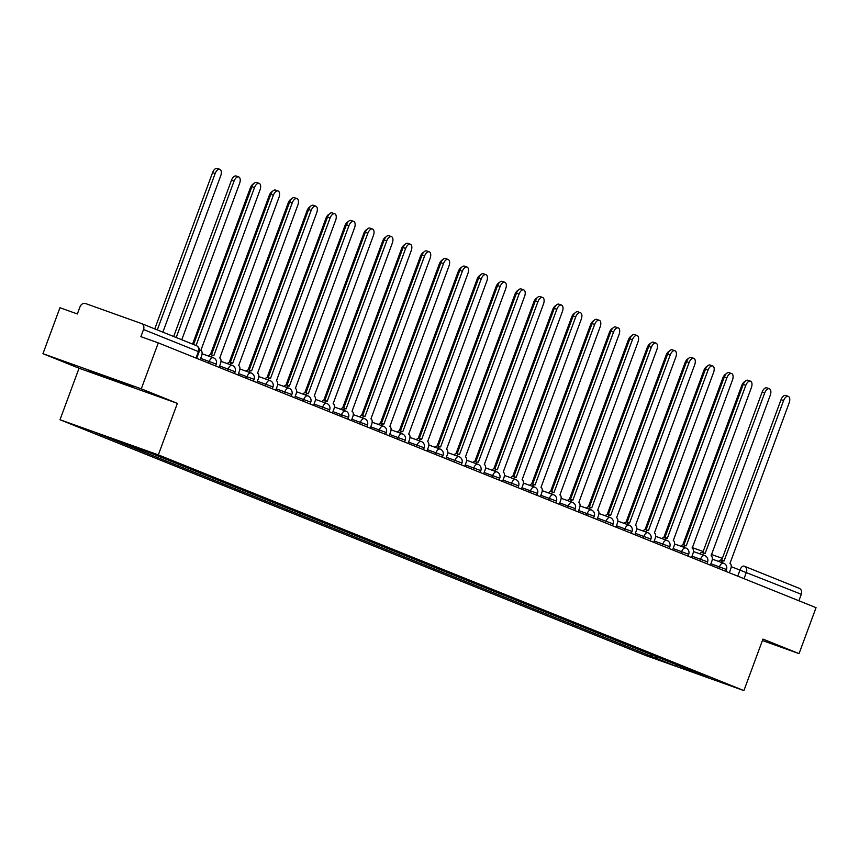 <?xml version="1.0" encoding="UTF-8"?>
<svg xmlns="http://www.w3.org/2000/svg" width="859" height="859" viewBox="0 0 859 859"><rect width="100%" height="100%" fill="white"/><g stroke="black" fill="none" stroke-linecap="round" stroke-linejoin="round"><path stroke-width="1.29" d="M141.284 388.837L42.95 353.693L79.049 368.232L60.001 419.729L645.56 655.449L743.905 690.593L158.335 454.873L177.383 403.365L141.284 388.837L158.292 342.881L816.05 607.667L799.053 653.624L762.953 639.096L743.905 690.593M42.95 353.693L59.947 307.737L77.353 313.954L80.005 306.803A4.929 4.177 -68.1 0 1 85.642 303.581L141.305 323.478A4.929 4.177 -68.1 0 1 141.434 323.521L196.314 345.619A4.929 4.177 111.9 0 1 198.408 351.589L143.528 329.502A4.929 4.177 -68.1 0 0 141.434 323.521M744.452 566.274L799.063 588.265A4.929 4.177 111.9 0 1 799.203 588.308A4.929 4.177 111.9 0 1 801.297 594.288L731.213 566.65M798.902 600.763L801.297 594.288M762.416 640.535L799.053 653.624M143.528 329.502L140.887 336.664L158.292 342.881M116.416 440.001L115.417 440.56L95.07 432.367L153.085 454.024L693.106 671.416L708.825 677.955L675.786 666.144L655.438 657.951L657.189 656.952M115.417 440.56L655.438 657.951M60.001 419.729L158.335 454.873M79.049 368.232L177.383 403.365M133.542 387.441L88.252 370.208L133.542 387.441M651.433 654.633L650.811 656.297M676.785 664.845L675.786 666.144M111.96 378.722L111.627 379.614M200.19 359.749L201.575 356.002A4.929 2.609 109.7 0 0 200.856 350.408L260.052 189.828A5.669 3.006 109.7 0 0 259.171 183.375A5.669 3.006 109.7 0 0 254.479 187.584L196.056 345.511M193.543 344.502L251.923 186.671A5.669 3.006 -70.3 0 1 256.616 182.462L259.171 183.375M162.866 332.154L220.72 175.773A5.669 3.006 109.7 0 0 219.84 169.32A5.669 3.006 109.7 0 0 215.147 173.529L157.294 329.91M154.781 328.89L212.581 172.616A5.669 3.006 -70.3 0 1 217.273 168.407L219.84 169.32M219.088 367.351L220.473 363.615A4.929 2.609 109.7 0 0 219.754 358.02L278.95 197.441A5.669 3.006 109.7 0 0 278.069 190.988A5.669 3.006 109.7 0 0 273.377 195.197L213.816 355.626A4.929 2.609 109.7 0 0 213.773 355.615A4.929 2.609 109.7 0 0 210.992 356.936M208.436 356.023A4.929 2.609 -70.3 0 1 211.217 354.703A4.929 2.609 -70.3 0 1 211.26 354.713L213.719 355.594M211.443 354.778L270.821 194.284A5.669 3.006 -70.3 0 1 275.514 190.064L278.069 190.988M237.986 374.964L239.371 371.217A4.929 2.609 109.7 0 0 238.652 365.623L297.848 205.043A5.669 3.006 109.7 0 0 296.967 198.59A5.669 3.006 109.7 0 0 292.275 202.799L232.714 363.239A4.929 2.609 109.7 0 0 232.671 363.217A4.929 2.609 109.7 0 0 229.89 364.549M227.334 363.636A4.929 2.609 -70.3 0 1 230.105 362.305A4.929 2.609 -70.3 0 1 230.158 362.326L232.617 363.196M230.341 362.391L289.719 201.886A5.669 3.006 -70.3 0 1 294.412 197.677L296.967 198.59M181.764 339.756L239.607 183.386A5.669 3.006 109.7 0 0 238.727 176.922A5.669 3.006 109.7 0 0 234.045 181.142L176.192 337.512M173.679 336.503L231.479 180.229A5.669 3.006 -70.3 0 1 236.171 176.009L238.727 176.922M192.577 344.105L250.377 187.831A5.669 3.006 -70.3 0 1 253.663 183.708M256.884 382.566L258.269 378.83A4.929 2.609 109.7 0 0 257.55 373.236L316.746 212.656A5.669 3.006 109.7 0 0 315.865 206.203A5.669 3.006 109.7 0 0 311.173 210.412L251.612 370.841A4.929 2.609 109.7 0 0 251.558 370.83A4.929 2.609 109.7 0 0 248.788 372.151M246.232 371.238A4.929 2.609 -70.3 0 1 249.003 369.907A4.929 2.609 -70.3 0 1 249.056 369.928L251.515 370.809M249.239 369.993L308.617 209.499A5.669 3.006 -70.3 0 1 313.31 205.28L315.865 206.203M275.782 390.179L277.156 386.432A4.929 2.609 109.7 0 0 276.448 380.838L335.644 220.258A5.669 3.006 109.7 0 0 334.763 213.805A5.669 3.006 109.7 0 0 330.071 218.014L270.51 378.454A4.929 2.609 109.7 0 0 270.456 378.432A4.929 2.609 109.7 0 0 267.686 379.764M265.12 378.851A4.929 2.609 -70.3 0 1 267.901 377.52A4.929 2.609 -70.3 0 1 267.954 377.541L270.413 378.411M268.137 377.606L327.504 217.102A5.669 3.006 -70.3 0 1 332.197 212.892L334.763 213.805M294.68 397.781L296.054 394.045A4.929 2.609 109.7 0 0 295.346 388.451L354.531 227.871A5.669 3.006 109.7 0 0 353.65 221.407A5.669 3.006 109.7 0 0 348.958 225.627L289.408 386.056A4.929 2.609 109.7 0 0 289.354 386.035A4.929 2.609 109.7 0 0 286.573 387.366M284.018 386.453A4.929 2.609 -70.3 0 1 286.799 385.122A4.929 2.609 -70.3 0 1 286.852 385.143L289.3 386.024M287.035 385.208L346.402 224.714A5.669 3.006 -70.3 0 1 351.095 220.495L353.65 221.407M210.38 354.649L269.275 195.444A5.669 3.006 -70.3 0 1 272.561 191.321M229.278 362.262L288.173 203.046A5.669 3.006 -70.3 0 1 291.459 198.923M248.176 369.864L307.071 210.659A5.669 3.006 -70.3 0 1 310.357 206.536M313.567 405.384L314.952 401.647A4.929 2.609 109.7 0 0 314.244 396.053L373.429 235.473A5.669 3.006 109.7 0 0 372.548 229.02A5.669 3.006 109.7 0 0 367.856 233.229L308.306 393.669A4.929 2.609 109.7 0 0 308.252 393.647A4.929 2.609 109.7 0 0 305.471 394.979M302.916 394.066A4.929 2.609 -70.3 0 1 305.697 392.735A4.929 2.609 -70.3 0 1 305.75 392.756L308.198 393.626M305.933 392.821L365.3 232.317A5.669 3.006 -70.3 0 1 369.993 228.107L372.548 229.02M267.074 377.477L325.969 218.261A5.669 3.006 -70.3 0 1 329.244 214.138M332.465 412.996L333.85 409.26A4.929 2.609 109.7 0 0 333.142 403.666L392.327 243.086A5.669 3.006 109.7 0 0 391.446 236.622A5.669 3.006 109.7 0 0 386.754 240.842L327.204 401.271A4.929 2.609 109.7 0 0 327.15 401.25A4.929 2.609 109.7 0 0 324.369 402.581M321.814 401.668A4.929 2.609 -70.3 0 1 324.595 400.337A4.929 2.609 -70.3 0 1 324.648 400.358L327.096 401.239M324.831 400.423L384.198 239.929A5.669 3.006 -70.3 0 1 388.891 235.71L391.446 236.622M285.972 385.079L344.867 225.874A5.669 3.006 -70.3 0 1 348.142 221.74M351.363 420.599L352.748 416.862A4.929 2.609 109.7 0 0 352.04 411.268L411.225 250.688A5.669 3.006 109.7 0 0 410.344 244.235A5.669 3.006 109.7 0 0 405.652 248.444L346.102 408.884A4.929 2.609 109.7 0 0 346.048 408.863A4.929 2.609 109.7 0 0 343.267 410.194M340.712 409.281A4.929 2.609 -70.3 0 1 343.493 407.95A4.929 2.609 -70.3 0 1 343.546 407.971L345.994 408.841M343.729 408.036L403.096 247.532A5.669 3.006 -70.3 0 1 407.789 243.322L410.344 244.235M304.87 392.681L363.765 233.476A5.669 3.006 -70.3 0 1 367.04 229.353M370.261 428.212L371.646 424.475A4.929 2.609 109.7 0 0 370.927 418.881L430.123 258.301A5.669 3.006 109.7 0 0 429.242 251.837A5.669 3.006 109.7 0 0 424.55 256.057L365 416.486A4.929 2.609 109.7 0 0 364.946 416.465A4.929 2.609 109.7 0 0 362.165 417.796M359.61 416.883A4.929 2.609 -70.3 0 1 362.391 415.552A4.929 2.609 -70.3 0 1 362.444 415.573L364.892 416.454M362.627 415.638L421.994 255.144A5.669 3.006 -70.3 0 1 426.687 250.925L429.242 251.837M323.768 400.294L382.663 241.078A5.669 3.006 -70.3 0 1 385.938 236.955M389.159 435.814L390.544 432.077A4.929 2.609 109.7 0 0 389.825 426.483L449.021 265.903A5.669 3.006 109.7 0 0 448.14 259.45A5.669 3.006 109.7 0 0 443.448 263.659L383.898 424.099A4.929 2.609 109.7 0 0 383.844 424.078A4.929 2.609 109.7 0 0 381.063 425.409M378.508 424.486A4.929 2.609 -70.3 0 1 381.289 423.165A4.929 2.609 -70.3 0 1 381.332 423.186L383.79 424.056M381.525 423.251L440.892 262.747A5.669 3.006 -70.3 0 1 445.585 258.538L448.14 259.45M408.057 443.427L409.442 439.69A4.929 2.609 109.7 0 0 408.723 434.096L467.919 273.506A5.669 3.006 109.7 0 0 467.038 267.052A5.669 3.006 109.7 0 0 462.346 271.272L402.785 431.701A4.929 2.609 109.7 0 0 402.742 431.68A4.929 2.609 109.7 0 0 399.961 433.011M397.406 432.098A4.929 2.609 -70.3 0 1 400.187 430.767A4.929 2.609 -70.3 0 1 400.23 430.788L402.688 431.669M400.423 430.853L459.79 270.349A5.669 3.006 -70.3 0 1 464.483 266.14L467.038 267.052M426.955 451.029L428.34 447.292A4.929 2.609 109.7 0 0 427.621 441.698L486.817 281.118A5.669 3.006 109.7 0 0 485.936 274.665A5.669 3.006 109.7 0 0 481.244 278.874L421.683 439.314A4.929 2.609 109.7 0 0 421.64 439.293A4.929 2.609 109.7 0 0 418.859 440.613M416.304 439.701A4.929 2.609 -70.3 0 1 419.074 438.38A4.929 2.609 -70.3 0 1 419.128 438.391L421.586 439.271M419.31 438.455L478.688 277.962A5.669 3.006 -70.3 0 1 483.381 273.753L485.936 274.665M445.853 458.642L447.238 454.905A4.929 2.609 109.7 0 0 446.519 449.311L505.715 288.721A5.669 3.006 109.7 0 0 504.834 282.267A5.669 3.006 109.7 0 0 500.142 286.476L440.581 446.916A4.929 2.609 109.7 0 0 440.538 446.895A4.929 2.609 109.7 0 0 437.757 448.226M435.202 447.314A4.929 2.609 -70.3 0 1 437.972 445.982A4.929 2.609 -70.3 0 1 438.026 446.004L440.484 446.884M438.208 446.068L497.586 285.564A5.669 3.006 -70.3 0 1 502.279 281.355L504.834 282.267M464.751 466.244L466.126 462.507A4.929 2.609 109.7 0 0 465.417 456.913L524.613 296.334A5.669 3.006 109.7 0 0 523.732 289.88A5.669 3.006 109.7 0 0 519.04 294.089L459.479 454.518A4.929 2.609 109.7 0 0 459.425 454.508A4.929 2.609 109.7 0 0 456.655 455.828M454.1 454.916A4.929 2.609 -70.3 0 1 456.87 453.595A4.929 2.609 -70.3 0 1 456.924 453.606L459.382 454.486M457.106 453.67L516.484 293.177A5.669 3.006 -70.3 0 1 521.177 288.968L523.732 289.88M483.649 473.857L485.024 470.109A4.929 2.609 109.7 0 0 484.315 464.515L543.511 303.936A5.669 3.006 109.7 0 0 542.63 297.482A5.669 3.006 109.7 0 0 537.938 301.692L478.377 462.131A4.929 2.609 109.7 0 0 478.323 462.11A4.929 2.609 109.7 0 0 475.553 463.441M472.987 462.529A4.929 2.609 -70.3 0 1 475.768 461.197A4.929 2.609 -70.3 0 1 475.822 461.219L475.768 461.197M476.004 461.283L535.372 300.779A5.669 3.006 -70.3 0 1 540.064 296.57L542.63 297.482M342.666 407.896L401.561 248.691A5.669 3.006 -70.3 0 1 404.836 244.568M361.564 415.509L420.448 256.293A5.669 3.006 -70.3 0 1 423.734 252.17M380.462 423.111L439.346 263.906A5.669 3.006 -70.3 0 1 442.632 259.783M399.349 430.724L458.244 271.508A5.669 3.006 -70.3 0 1 461.53 267.385M418.247 438.326L477.142 279.121A5.669 3.006 -70.3 0 1 480.428 274.998M437.145 445.939L496.04 286.723A5.669 3.006 -70.3 0 1 499.326 282.6M502.536 481.459L503.922 477.722A4.929 2.609 109.7 0 0 503.213 472.128L562.398 311.549A5.669 3.006 109.7 0 0 561.518 305.095A5.669 3.006 109.7 0 0 556.825 309.304L497.275 469.733A4.929 2.609 109.7 0 0 497.221 469.723A4.929 2.609 109.7 0 0 494.44 471.043M491.885 470.131A4.929 2.609 -70.3 0 1 494.666 468.81A4.929 2.609 -70.3 0 1 494.72 468.821L497.168 469.701M494.902 468.885L554.27 308.392A5.669 3.006 -70.3 0 1 558.962 304.172L561.518 305.095M456.043 453.541L514.938 294.336A5.669 3.006 -70.3 0 1 518.213 290.213M521.434 489.072L522.82 485.324A4.929 2.609 109.7 0 0 522.111 479.73L581.296 319.151A5.669 3.006 109.7 0 0 580.416 312.697A5.669 3.006 109.7 0 0 575.723 316.907L516.173 477.346A4.929 2.609 109.7 0 0 516.119 477.325A4.929 2.609 109.7 0 0 513.338 478.656M510.783 477.744A4.929 2.609 -70.3 0 1 513.564 476.412A4.929 2.609 -70.3 0 1 513.618 476.434L516.066 477.303M513.8 476.498L573.168 315.994A5.669 3.006 -70.3 0 1 577.86 311.785L580.416 312.697M474.941 461.154L533.836 301.938A5.669 3.006 -70.3 0 1 537.111 297.815M540.332 496.674L541.718 492.937A4.929 2.609 109.7 0 0 541.009 487.343L600.194 326.764A5.669 3.006 109.7 0 0 599.314 320.3A5.669 3.006 109.7 0 0 594.621 324.519L535.071 484.948A4.929 2.609 109.7 0 0 535.017 484.938A4.929 2.609 109.7 0 0 532.236 486.258M529.681 485.346A4.929 2.609 -70.3 0 1 532.462 484.014A4.929 2.609 -70.3 0 1 532.516 484.036L534.964 484.916M532.698 484.1L592.066 323.607A5.669 3.006 -70.3 0 1 596.758 319.387L599.314 320.3M493.839 468.756L552.734 309.551A5.669 3.006 -70.3 0 1 556.009 305.428M559.23 504.287L560.616 500.539A4.929 2.609 109.7 0 0 559.907 494.945L619.092 334.366A5.669 3.006 109.7 0 0 618.212 327.913A5.669 3.006 109.7 0 0 613.519 332.122L553.969 492.561A4.929 2.609 109.7 0 0 553.915 492.54A4.929 2.609 109.7 0 0 551.134 493.871M548.579 492.959A4.929 2.609 -70.3 0 1 551.36 491.627A4.929 2.609 -70.3 0 1 551.414 491.649L553.862 492.518M551.596 491.713L610.964 331.209A5.669 3.006 -70.3 0 1 615.656 327L618.212 327.913M512.737 476.369L571.632 317.154A5.669 3.006 -70.3 0 1 574.907 313.03M578.128 511.889L579.514 508.152A4.929 2.609 109.7 0 0 578.794 502.558L637.99 341.979A5.669 3.006 109.7 0 0 637.11 335.515A5.669 3.006 109.7 0 0 632.417 339.734L572.867 500.163A4.929 2.609 109.7 0 0 572.813 500.142A4.929 2.609 109.7 0 0 570.032 501.473M567.477 500.561A4.929 2.609 -70.3 0 1 570.258 499.229A4.929 2.609 -70.3 0 1 570.312 499.251L572.76 500.131M570.494 499.315L629.862 338.822A5.669 3.006 -70.3 0 1 634.554 334.602L637.11 335.515M531.635 483.971L590.53 324.766A5.669 3.006 -70.3 0 1 593.805 320.643M597.026 519.491L598.412 515.754A4.929 2.609 109.7 0 0 597.692 510.16L656.888 349.581A5.669 3.006 109.7 0 0 656.008 343.128A5.669 3.006 109.7 0 0 651.315 347.337L591.765 507.776A4.929 2.609 109.7 0 0 591.711 507.755A4.929 2.609 109.7 0 0 588.93 509.086M586.375 508.174A4.929 2.609 -70.3 0 1 589.156 506.842A4.929 2.609 -70.3 0 1 589.199 506.864L591.658 507.733M589.392 506.928L648.76 346.424A5.669 3.006 -70.3 0 1 653.452 342.215L656.008 343.128M550.533 491.584L609.428 332.369A5.669 3.006 -70.3 0 1 612.703 328.245M615.924 527.104L617.31 523.367A4.929 2.609 109.7 0 0 616.59 517.773L675.786 357.194A5.669 3.006 109.7 0 0 674.906 350.73A5.669 3.006 109.7 0 0 670.213 354.95L610.652 515.379A4.929 2.609 109.7 0 0 610.609 515.357A4.929 2.609 109.7 0 0 607.828 516.688M605.273 515.776A4.929 2.609 -70.3 0 1 608.054 514.444A4.929 2.609 -70.3 0 1 608.097 514.466L610.556 515.346M608.29 514.53L667.658 354.037A5.669 3.006 -70.3 0 1 672.35 349.817L674.906 350.73M569.431 499.186L628.316 339.981A5.669 3.006 -70.3 0 1 631.601 335.848M634.822 534.706L636.208 530.969A4.929 2.609 109.7 0 0 635.488 525.375L694.684 364.796A5.669 3.006 109.7 0 0 693.804 358.343A5.669 3.006 109.7 0 0 689.111 362.552L629.55 522.991A4.929 2.609 109.7 0 0 629.507 522.97A4.929 2.609 109.7 0 0 626.726 524.301M624.171 523.389A4.929 2.609 -70.3 0 1 626.941 522.057A4.929 2.609 -70.3 0 1 626.995 522.079L629.454 522.948M627.177 522.143L686.556 361.639A5.669 3.006 -70.3 0 1 691.248 357.43L693.804 358.343M588.329 506.789L647.214 347.584A5.669 3.006 -70.3 0 1 650.499 343.46M653.72 542.319L655.106 538.582A4.929 2.609 109.7 0 0 654.386 532.988L713.582 372.409A5.669 3.006 109.7 0 0 712.702 365.945A5.669 3.006 109.7 0 0 708.009 370.165L648.448 530.594A4.929 2.609 109.7 0 0 648.405 530.572A4.929 2.609 109.7 0 0 645.624 531.904M643.069 530.991A4.929 2.609 -70.3 0 1 645.839 529.659A4.929 2.609 -70.3 0 1 645.893 529.681L648.352 530.561M646.075 529.745L705.454 369.252A5.669 3.006 -70.3 0 1 710.146 365.032L712.702 365.945M607.216 514.401L666.112 355.186A5.669 3.006 -70.3 0 1 669.397 351.063M672.618 549.921L673.993 546.184A4.929 2.609 109.7 0 0 673.284 540.59L732.48 380.011A5.669 3.006 109.7 0 0 731.6 373.558A5.669 3.006 109.7 0 0 726.907 377.767L667.346 538.206A4.929 2.609 109.7 0 0 667.293 538.185A4.929 2.609 109.7 0 0 664.522 539.516M661.967 538.593A4.929 2.609 -70.3 0 1 664.737 537.272A4.929 2.609 -70.3 0 1 664.791 537.294L667.25 538.163M664.973 537.358L724.352 376.854A5.669 3.006 -70.3 0 1 729.044 372.645L731.6 373.558M626.114 522.004L685.01 362.799A5.669 3.006 -70.3 0 1 688.295 358.675M691.516 557.534L692.891 553.797A4.929 2.609 109.7 0 0 692.182 548.203L751.378 387.613A5.669 3.006 109.7 0 0 750.498 381.16A5.669 3.006 109.7 0 0 745.805 385.38L686.244 545.809A4.929 2.609 109.7 0 0 686.191 545.787A4.929 2.609 109.7 0 0 683.42 547.119M680.854 546.206A4.929 2.609 -70.3 0 1 683.635 544.874A4.929 2.609 -70.3 0 1 683.689 544.896L686.137 545.776M683.871 544.96L743.239 384.456A5.669 3.006 -70.3 0 1 747.931 380.247L750.498 381.16M645.012 529.616L703.908 370.401A5.669 3.006 -70.3 0 1 707.193 366.278M710.404 565.136L711.789 561.399A4.929 2.609 109.7 0 0 711.08 555.805L770.265 395.226A5.669 3.006 109.7 0 0 769.385 388.773A5.669 3.006 109.7 0 0 764.693 392.982L705.142 553.421A4.929 2.609 109.7 0 0 705.089 553.4A4.929 2.609 109.7 0 0 702.308 554.721M699.752 553.808A4.929 2.609 -70.3 0 1 702.533 552.487A4.929 2.609 -70.3 0 1 702.587 552.498L705.035 553.379M702.769 552.562L762.137 392.069A5.669 3.006 -70.3 0 1 766.829 387.86L769.385 388.773M663.91 537.219L722.806 378.014A5.669 3.006 -70.3 0 1 726.08 373.89M729.302 572.749L730.687 569.012A4.929 2.609 109.7 0 0 729.978 563.418L789.163 402.828A5.669 3.006 109.7 0 0 788.283 396.375A5.669 3.006 109.7 0 0 783.591 400.584L724.04 561.024A4.929 2.609 109.7 0 0 723.987 561.002A4.929 2.609 109.7 0 0 721.206 562.334M718.65 561.421A4.929 2.609 -70.3 0 1 721.431 560.089A4.929 2.609 -70.3 0 1 721.485 560.111L723.933 560.991M721.667 560.175L781.035 399.671A5.669 3.006 -70.3 0 1 785.727 395.462L788.283 396.375M682.808 544.831L741.704 385.616A5.669 3.006 -70.3 0 1 744.978 381.493M725.823 571.342L726.499 569.517L710.908 563.772M718.833 568.529L719.455 566.833A4.929 2.609 -70.3 0 1 723.536 563.16A4.929 2.609 -70.3 0 1 723.589 563.182M706.925 563.74L707.601 561.904L692.021 556.17M699.935 560.916L700.557 559.22A4.929 2.609 -70.3 0 1 704.638 555.558A4.929 2.609 -70.3 0 1 704.691 555.58M688.027 556.127L688.703 554.302L673.123 548.557M681.037 553.314L681.659 551.618A4.929 2.609 -70.3 0 1 685.74 547.945A4.929 2.609 -70.3 0 1 685.793 547.967M669.129 548.525L669.805 546.689L654.225 540.955M662.139 545.712L662.761 544.005A4.929 2.609 -70.3 0 1 666.842 540.343A4.929 2.609 -70.3 0 1 666.895 540.365M650.231 540.912L650.907 539.087L635.327 533.342M643.241 538.099L643.863 536.403A4.929 2.609 -70.3 0 1 647.944 532.741A4.929 2.609 -70.3 0 1 647.997 532.752M631.333 533.31L632.009 531.474L616.429 525.74M624.343 530.497L624.976 528.79A4.929 2.609 -70.3 0 1 629.056 525.128A4.929 2.609 -70.3 0 1 629.099 525.15M612.435 525.697L613.122 523.872L597.531 518.127M605.445 522.884L606.078 521.188A4.929 2.609 -70.3 0 1 610.158 517.526A4.929 2.609 -70.3 0 1 610.201 517.537M593.548 518.095L594.224 516.259L578.633 510.525M586.547 515.282L587.18 513.575A4.929 2.609 -70.3 0 1 591.26 509.913A4.929 2.609 -70.3 0 1 591.314 509.935M574.65 510.482L575.326 508.657L559.735 502.912M567.649 507.669L568.282 505.972A4.929 2.609 -70.3 0 1 572.362 502.311A4.929 2.609 -70.3 0 1 572.416 502.322M555.752 502.88L556.428 501.044L540.837 495.31M548.751 500.067L549.384 498.36A4.929 2.609 -70.3 0 1 553.464 494.698A4.929 2.609 -70.3 0 1 553.518 494.72M536.854 495.267L537.53 493.442L521.939 487.708M529.853 492.454L530.486 490.757A4.929 2.609 -70.3 0 1 534.566 487.096A4.929 2.609 -70.3 0 1 534.62 487.117M517.956 487.665L518.632 485.829L503.041 480.095M510.965 484.852L511.588 483.145A4.929 2.609 -70.3 0 1 515.668 479.483A4.929 2.609 -70.3 0 1 515.722 479.505M499.058 480.063L499.734 478.227L484.154 472.493M492.067 477.239L492.69 475.542A4.929 2.609 -70.3 0 1 496.77 471.881A4.929 2.609 -70.3 0 1 496.824 471.902M480.16 472.45L480.836 470.614L465.256 464.88M473.169 469.637L473.792 467.93A4.929 2.609 -70.3 0 1 477.872 464.268A4.929 2.609 -70.3 0 1 477.926 464.289M461.262 464.848L461.938 463.012L446.358 457.278M454.271 462.024L454.894 460.327A4.929 2.609 -70.3 0 1 458.974 456.666A4.929 2.609 -70.3 0 1 459.028 456.687M442.364 457.235L443.04 455.41L427.46 449.665M435.373 454.422L435.996 452.725A4.929 2.609 -70.3 0 1 440.076 449.053A4.929 2.609 -70.3 0 1 440.13 449.074M423.466 449.633L424.142 447.797L408.562 442.063M416.475 446.809L417.109 445.112A4.929 2.609 -70.3 0 1 421.189 441.451A4.929 2.609 -70.3 0 1 421.232 441.472M404.568 442.02L405.255 440.195L389.664 434.45M397.577 439.207L398.211 437.51A4.929 2.609 -70.3 0 1 402.291 433.838A4.929 2.609 -70.3 0 1 402.334 433.859M385.68 434.418L386.357 432.582L370.766 426.848M378.679 431.605L379.313 429.897A4.929 2.609 -70.3 0 1 383.393 426.236A4.929 2.609 -70.3 0 1 383.447 426.257M366.782 426.805L367.459 424.98L351.868 419.235M359.781 423.992L360.415 422.295A4.929 2.609 -70.3 0 1 364.495 418.634A4.929 2.609 -70.3 0 1 364.549 418.644M347.884 419.203L348.561 417.367L332.97 411.633M340.883 416.39L341.517 414.682A4.929 2.609 -70.3 0 1 345.597 411.021A4.929 2.609 -70.3 0 1 345.651 411.042M328.986 411.59L329.663 409.764L314.072 404.02M321.985 408.777L322.619 407.08A4.929 2.609 -70.3 0 1 326.699 403.419A4.929 2.609 -70.3 0 1 326.753 403.429M310.088 403.988L310.765 402.152L295.185 396.418M303.098 401.174L303.721 399.467A4.929 2.609 -70.3 0 1 307.801 395.806A4.929 2.609 -70.3 0 1 307.855 395.827M291.19 396.375L291.867 394.549L276.287 388.805M284.2 393.562L284.823 391.865A4.929 2.609 -70.3 0 1 288.903 388.204A4.929 2.609 -70.3 0 1 288.957 388.214M272.292 388.773L272.969 386.937L257.389 381.203M265.302 385.959L265.925 384.252A4.929 2.609 -70.3 0 1 270.005 380.591A4.929 2.609 -70.3 0 1 270.059 380.612M253.394 381.16L254.071 379.334L238.491 373.601M246.404 378.347L247.027 376.65A4.929 2.609 -70.3 0 1 251.107 372.989A4.929 2.609 -70.3 0 1 251.161 373.01M234.496 373.558L235.173 371.722L219.593 365.988M227.506 370.744L228.14 369.037A4.929 2.609 -70.3 0 1 232.22 365.376A4.929 2.609 -70.3 0 1 232.263 365.397M215.598 365.955L216.275 364.119L200.695 358.386M208.608 363.132L209.242 361.435A4.929 2.609 -70.3 0 1 213.322 357.773A4.929 2.609 -70.3 0 1 213.365 357.795M737.72 576.131L740.061 569.818A4.929 2.609 109.7 0 1 744.141 566.156A4.929 2.609 109.7 0 1 744.195 566.167A4.929 4.177 111.9 0 1 744.324 566.221A4.929 4.177 111.9 0 1 746.417 572.201L744.023 578.676M692.193 547.591L703.167 551.51L692.193 547.591M711.37 554.442L722.333 558.361L711.37 554.442M799.203 588.308L744.324 566.221A4.929 4.929 0 0 0 744.141 566.156L744.087 566.135M141.563 323.575L196.185 345.565A4.929 4.177 111.9 0 1 196.314 345.619A4.929 4.929 0 0 1 199.095 351.889L198.408 351.589L196.013 358.063M254.479 187.584L251.923 186.671M212.581 172.616L215.147 173.529M273.377 195.197L270.821 194.284M292.275 202.799L289.719 201.886M231.479 180.229L234.045 181.142M250.377 187.831L251.365 188.185M311.173 210.412L308.617 209.499M330.071 218.014L327.504 217.102M348.958 225.627L346.402 224.714M269.275 195.444L270.263 195.788M288.173 203.046L289.161 203.4M307.071 210.659L308.059 211.003M367.856 233.229L365.3 232.317M325.969 218.261L326.946 218.615M386.754 240.842L384.198 239.929M344.867 225.874L345.844 226.218M405.652 248.444L403.096 247.532M363.765 233.476L364.742 233.831M424.55 256.057L421.994 255.144M382.663 241.078L383.64 241.433M443.448 263.659L440.892 262.747M462.346 271.272L459.79 270.349M481.244 278.874L478.688 277.962M500.142 286.476L497.586 285.564M519.04 294.089L516.484 293.177M537.938 301.692L535.372 300.779M401.561 248.691L402.538 249.046M420.448 256.293L421.436 256.648M439.346 263.906L440.334 264.261M458.244 271.508L459.232 271.863M477.142 279.121L478.13 279.465M496.04 286.723L497.028 287.078M556.825 309.304L554.27 308.392M514.938 294.336L515.926 294.68M575.723 316.907L573.168 315.994M533.836 301.938L534.813 302.293M594.621 324.519L592.066 323.607M552.734 309.551L553.711 309.895M613.519 332.122L610.964 331.209M571.632 317.154L572.609 317.508M632.417 339.734L629.862 338.822M590.53 324.766L591.507 325.11M651.315 347.337L648.76 346.424M609.428 332.369L610.405 332.723M670.213 354.95L667.658 354.037M628.316 339.981L629.303 340.325M689.111 362.552L686.556 361.639M647.214 347.584L648.201 347.938M708.009 370.165L705.454 369.252M666.112 355.186L667.099 355.54M726.907 377.767L724.352 376.854M685.01 362.799L685.997 363.153M745.805 385.38L743.239 384.456M703.908 370.401L704.895 370.755M764.693 392.982L762.137 392.069M722.806 378.014L723.793 378.368M783.591 400.584L781.035 399.671M741.704 385.616L742.681 385.97M216.275 364.119A4.929 4.929 0 0 0 213.322 357.773L202.09 353.758M235.173 371.722A4.929 4.929 0 0 0 232.22 365.376L220.988 361.371M254.071 379.334A4.929 4.929 0 0 0 251.107 372.989L239.886 368.973M272.969 386.937A4.929 4.929 0 0 0 270.005 380.591L258.784 376.575M291.867 394.549A4.929 4.929 0 0 0 288.903 388.204L277.672 384.188M310.765 402.152A4.929 4.929 0 0 0 307.801 395.806L296.57 391.79M329.663 409.764A4.929 4.929 0 0 0 326.699 403.419L315.468 399.403M348.561 417.367A4.929 4.929 0 0 0 345.597 411.021L334.366 407.005M367.459 424.98A4.929 4.929 0 0 0 364.495 418.634L353.264 414.618M386.357 432.582A4.929 4.929 0 0 0 383.393 426.236L372.162 422.22M405.255 440.195A4.929 4.929 0 0 0 402.291 433.838L391.06 429.833M424.142 447.797A4.929 4.929 0 0 0 421.189 441.451L409.958 437.435M443.04 455.41A4.929 4.929 0 0 0 440.076 449.053L428.856 445.048M461.938 463.012A4.929 4.929 0 0 0 458.974 456.666L447.754 452.65M480.836 470.614A4.929 4.929 0 0 0 477.872 464.268L466.652 460.263M499.734 478.227A4.929 4.929 0 0 0 496.77 471.881L485.539 467.865M518.632 485.829A4.929 4.929 0 0 0 515.668 479.483L504.437 475.478M537.53 493.442A4.929 4.929 0 0 0 534.566 487.096L523.335 483.08M556.428 501.044A4.929 4.929 0 0 0 553.464 494.698L542.233 490.682M575.326 508.657A4.929 4.929 0 0 0 572.362 502.311L561.131 498.295M594.224 516.259A4.929 4.929 0 0 0 591.26 509.913L580.029 505.897M613.122 523.872A4.929 4.929 0 0 0 610.158 517.526L598.927 513.51M632.009 531.474A4.929 4.929 0 0 0 629.056 525.128L617.825 521.112M650.907 539.087A4.929 4.929 0 0 0 647.944 532.741L636.723 528.725M669.805 546.689A4.929 4.929 0 0 0 666.842 540.343L655.621 536.327M688.703 554.302A4.929 4.929 0 0 0 685.74 547.945L674.508 543.94M707.601 561.904A4.929 4.929 0 0 0 704.638 555.558L693.406 551.542M726.499 569.517A4.929 4.929 0 0 0 723.536 563.16L712.304 559.155M196.7 358.343L199.095 351.889M213.773 355.615L211.217 354.703M232.671 363.217L230.105 362.305M251.558 370.83L249.003 369.907M270.456 378.432L267.901 377.52M289.354 386.035L286.799 385.122M308.252 393.647L305.697 392.735M327.15 401.25L324.595 400.337M346.048 408.863L343.493 407.95M364.946 416.465L362.391 415.552M383.844 424.078L381.289 423.165M402.742 431.68L400.187 430.767M421.64 439.293L419.074 438.38M440.538 446.895L437.972 445.982M459.425 454.508L456.87 453.595M497.221 469.723L494.666 468.81M516.119 477.325L513.564 476.412M535.017 484.938L532.462 484.014M553.915 492.54L551.36 491.627M572.813 500.142L570.258 499.229M591.711 507.755L589.156 506.842M610.609 515.357L608.054 514.444M629.507 522.97L626.941 522.057M648.405 530.572L645.839 529.659M667.293 538.185L664.737 537.272M686.191 545.787L683.635 544.874M705.089 553.4L702.533 552.487M723.987 561.002L721.431 560.089"/></g></svg>
